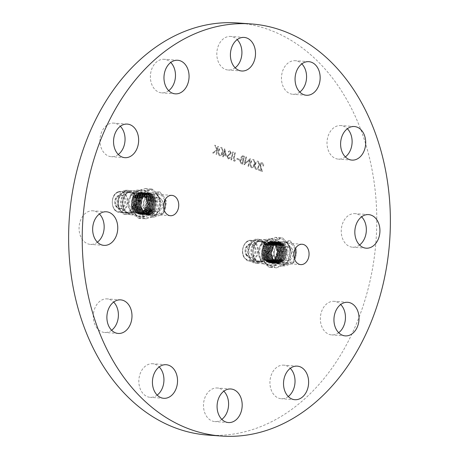 <?xml version="1.0" encoding="UTF-8"?>
<svg xmlns="http://www.w3.org/2000/svg" width="459" height="459" viewBox="0 0 459 459"><rect width="100%" height="100%" fill="white"/><g stroke="black" fill="none" stroke-linecap="round" stroke-linejoin="round"><path stroke-width="0.34" stroke-dasharray="2.29 1.72" d="M294.339 258.44A10.201 7.591 -85.9 0 1 287.139 263.632A10.201 7.591 -85.9 0 1 280.627 250.74A10.201 7.591 -85.9 0 1 288.602 243.281A10.201 7.591 -85.9 0 1 294.988 249.455M164.012 209.545A10.201 7.591 -85.9 0 1 156.812 214.743A10.201 7.591 -85.9 0 1 150.3 201.851A10.201 7.591 -85.9 0 1 158.269 194.392A10.201 7.591 -85.9 0 1 164.661 200.56M299.802 92.064A16.834 12.531 -85.9 0 1 292.813 94.279A16.834 12.531 -85.9 0 1 282.073 73.004A16.834 12.531 -85.9 0 1 295.223 60.697A16.834 12.531 -85.9 0 1 301.827 63.881M168.711 90.658A16.834 12.531 -85.9 0 1 161.723 92.867A16.834 12.531 -85.9 0 1 150.982 71.598A16.834 12.531 -85.9 0 1 164.133 59.291A16.834 12.531 -85.9 0 1 170.737 62.476M118.29 154.482A16.834 12.531 -85.9 0 1 111.302 156.697A16.834 12.531 -85.9 0 1 100.561 135.422A16.834 12.531 -85.9 0 1 113.712 123.115A16.834 12.531 -85.9 0 1 120.315 126.3M97.4 242.186A16.834 12.531 -85.9 0 1 90.412 244.395A16.834 12.531 -85.9 0 1 79.665 223.126A16.834 12.531 -85.9 0 1 92.821 210.813A16.834 12.531 -85.9 0 1 99.419 214.003M111.629 330.262A16.834 12.531 -85.9 0 1 104.641 332.471A16.834 12.531 -85.9 0 1 93.9 311.202A16.834 12.531 -85.9 0 1 107.05 298.895A16.834 12.531 -85.9 0 1 113.654 302.079M157.173 395.119A16.834 12.531 -85.9 0 1 150.185 397.328A16.834 12.531 -85.9 0 1 139.444 376.059A16.834 12.531 -85.9 0 1 152.595 363.746A16.834 12.531 -85.9 0 1 159.198 366.936M221.829 419.371A16.834 12.531 -85.9 0 1 214.835 421.58A16.834 12.531 -85.9 0 1 204.094 400.311A16.834 12.531 -85.9 0 1 217.25 387.998A16.834 12.531 -85.9 0 1 223.849 391.188M288.263 396.524A16.834 12.531 -85.9 0 1 281.275 398.733A16.834 12.531 -85.9 0 1 270.535 377.464A16.834 12.531 -85.9 0 1 283.685 365.152A16.834 12.531 -85.9 0 1 290.289 368.342M338.685 332.7A16.834 12.531 -85.9 0 1 331.696 334.909A16.834 12.531 -85.9 0 1 320.956 313.64A16.834 12.531 -85.9 0 1 334.106 301.328A16.834 12.531 -85.9 0 1 340.71 304.518M359.581 244.997A16.834 12.531 -85.9 0 1 352.587 247.212A16.834 12.531 -85.9 0 1 341.846 225.937A16.834 12.531 -85.9 0 1 354.996 213.63A16.834 12.531 -85.9 0 1 361.6 216.814M345.346 156.921A16.834 12.531 -85.9 0 1 338.358 159.13A16.834 12.531 -85.9 0 1 327.617 137.861A16.834 12.531 -85.9 0 1 340.767 125.548A16.834 12.531 -85.9 0 1 347.371 128.738M235.151 67.812A16.834 12.531 -85.9 0 1 228.157 70.02A16.834 12.531 -85.9 0 1 217.417 48.752A16.834 12.531 -85.9 0 1 230.573 36.445A16.834 12.531 -85.9 0 1 237.171 39.629M237.498 22.95A206.59 153.771 -85.9 0 1 369.323 284.012A206.59 153.771 -85.9 0 1 207.91 435.075M250.505 162.853C249.828 165.033 250.166 166.663 251.521 167.73L251.974 167.822L251.521 167.73C253.104 167.753 254.079 166.617 254.441 164.328C255.141 162.159 254.825 160.541 253.488 159.468L253.098 159.382L253.488 159.468C251.888 159.428 250.895 160.558 250.505 162.853L250.574 162.859C249.891 165.039 250.235 166.669 251.589 167.736C253.173 167.759 254.143 166.623 254.51 164.333L254.441 164.328M236.901 159.17L239.128 160.007L239.317 159.204L237.091 158.366L236.901 159.17L239.128 160.007M234.4 160.426L234.079 158.103L235.324 152.876L234.807 152.681L233.539 157.988C233.011 159.502 233.241 160.587 234.239 161.247L235.851 160.862L235.685 160.145L234.4 160.426M230.929 159.784L231.451 159.979L233.321 152.124L232.799 151.929L230.929 159.784L231.451 159.979M227.079 156.244L228.226 158.992L228.697 159.084L228.226 158.992L230.401 157.936L230.005 157.351L228.421 158.183L227.601 156.427L227.997 155.733L230.538 154.161L231.152 153.088L229.821 150.638L230.229 150.724L228.301 151.47L228.657 152.13L230.028 151.545L230.636 152.858L227.079 156.244L228.295 158.998L230.401 157.936M230.47 157.942L230.074 157.357L228.421 158.183L227.601 156.427M227.67 156.433L228.06 155.739L230.607 154.167L231.216 153.094L230.229 150.724L228.37 151.476L228.72 152.136L230.091 151.55L230.636 152.858M223.636 155.073L226.385 156.106L224.606 148.636L223.309 154.075L222.644 153.822L222.449 154.631L223.12 154.878L222.684 156.691L223.206 156.886L223.636 155.073L226.385 156.106M216 154.184L216.522 154.379L218.392 146.524L217.876 146.329L217.159 149.318L215.46 145.423L214.72 145.142L216.723 149.737L212.626 152.916L213.315 153.18L216.906 150.391L216 154.184L216.522 154.379M218.495 150.845C217.818 153.031 218.157 154.654 219.511 155.721L219.964 155.813L219.511 155.721C221.095 155.744 222.07 154.614 222.431 152.319C223.137 150.156 222.816 148.532 221.479 147.459L221.089 147.373L221.479 147.459C219.884 147.419 218.886 148.55 218.495 150.845L218.564 150.85C217.887 153.036 218.226 154.66 219.58 155.727C221.163 155.75 222.139 154.62 222.5 152.325L222.431 152.319M241.021 163.57L242.587 164.161L244.458 156.301L242.559 155.693L241.027 157.133L241.296 159.055L239.701 160.644L241.021 163.57L242.587 164.161M249.478 160.025L248.009 166.192L248.531 166.387L250.402 158.533L244.991 163.238L246.466 157.053L245.944 156.858L244.073 164.718L249.547 160.025L248.009 166.192M254.957 164.523C254.28 166.709 254.619 168.333 255.973 169.4L256.426 169.491L255.973 169.4C257.562 169.423 258.532 168.292 258.893 165.997C259.599 163.834 259.283 162.211 257.941 161.138L257.551 161.052L257.941 161.138C256.346 161.098 255.347 162.228 254.957 164.523L255.026 164.529C254.349 166.715 254.688 168.338 256.042 169.405C257.625 169.428 258.601 168.298 258.962 166.003L258.893 165.997M260.425 164.683L262.06 163.559L262.967 165.877L263.489 166.072C263.776 164.442 263.351 163.335 262.227 162.744L261.768 162.641L262.227 162.744C261.131 162.452 260.362 163.014 259.92 164.425L260.419 167.684L261.366 170.323L258.669 169.314L258.48 170.123L262.416 171.597L260.425 164.683L262.129 163.565L261.739 163.49L262.129 163.565L262.967 165.877M216.591 154.385L218.392 146.524M218.461 146.53L217.876 146.329M217.945 146.335L217.159 149.318M217.227 149.324L215.46 145.423M215.529 145.428L214.72 145.142M214.783 145.147L216.723 149.737M216.791 149.743L212.626 152.916M212.689 152.922L213.315 153.18M213.383 153.186L216.906 150.391M216.975 150.397L216.069 154.19M222.5 152.325C223.206 150.162 222.885 148.538 221.548 147.465C219.947 147.425 218.954 148.555 218.564 150.85M219.086 151.04C219.368 149.261 220.119 148.332 221.341 148.268C222.345 149.158 222.558 150.449 221.984 152.13C221.726 153.931 220.986 154.861 219.758 154.912L218.834 153.099L219.018 151.04C219.299 149.255 220.05 148.332 221.272 148.263C222.276 149.152 222.489 150.443 221.915 152.124C221.663 153.926 220.917 154.855 219.689 154.912L218.765 153.094L219.018 151.04M220.01 154.97L219.689 154.912L220.01 154.97M226.453 156.112L224.709 148.676M224.675 148.641L223.309 154.075M223.378 154.081L222.644 153.822M222.707 153.828L222.449 154.631M222.517 154.631L223.12 154.878M223.189 154.884L222.684 156.691M222.753 156.697L223.206 156.886M223.275 156.892L223.705 155.079M225.621 154.924L223.9 154.276L224.709 150.862L225.621 154.924L223.831 154.27L224.64 150.856L225.558 154.918M230.705 152.864L230.016 153.731M230.079 153.736L229.047 154.218M229.116 154.224L227.148 156.249M231.52 159.984L233.321 152.124M233.39 152.13L232.799 151.929M232.868 151.935L230.997 159.789M235.392 152.881L234.876 152.686L233.608 157.994C233.074 159.502 233.31 160.593 234.302 161.252L235.92 160.868L235.754 160.151L234.469 160.432L234.147 158.108L235.324 152.876M239.196 160.013L239.317 159.204M239.386 159.204L237.091 158.366M237.16 158.372L236.97 159.175M242.656 164.161L244.458 156.301M244.527 156.307L242.622 155.693L241.027 157.133M241.095 157.139L241.296 159.055M241.365 159.061L239.701 160.644M239.77 160.65L241.09 163.576M241.572 159.801L243.023 160.243L242.329 163.163L241.589 162.888L240.292 160.845L241.503 159.795L242.954 160.237L242.26 163.157L241.52 162.882L240.223 160.839L241.503 159.795M241.612 157.351L243.109 156.651L243.815 156.915L243.218 159.434L241.543 157.345L243.041 156.645L243.746 156.915L243.15 159.428L241.543 157.345M242.57 156.525L243.109 156.651L242.57 156.525M248.078 166.198L248.531 166.387M248.594 166.393L250.402 158.533M250.362 158.493L244.991 163.238M245.06 163.243L246.466 157.053M246.535 157.058L245.944 156.858M246.013 156.863L244.073 164.718M244.257 164.764L249.547 160.025M254.51 164.333C255.21 162.165 254.894 160.547 253.557 159.474C251.957 159.434 250.964 160.564 250.574 162.859M251.09 163.048C251.371 161.264 252.123 160.34 253.345 160.271C254.349 161.166 254.561 162.452 253.988 164.133C253.735 165.934 252.995 166.864 251.762 166.921L250.843 165.108L251.027 163.043C251.302 161.264 252.054 160.334 253.276 160.266C254.28 161.161 254.498 162.452 253.919 164.133C253.666 165.928 252.926 166.858 251.693 166.915L250.775 165.102L251.027 163.043M252.02 166.978L251.693 166.915L252.02 166.978M258.962 166.003C259.668 163.84 259.346 162.216 258.01 161.143C256.409 161.103 255.416 162.234 255.026 164.529M255.548 164.718C255.829 162.939 256.581 162.01 257.803 161.947C258.807 162.836 259.019 164.127 258.446 165.808C258.193 167.61 257.447 168.539 256.22 168.591L255.296 166.778L255.479 164.718C255.761 162.934 256.512 162.01 257.734 161.941C258.738 162.83 258.951 164.121 258.377 165.802C258.124 167.604 257.379 168.533 256.151 168.591L255.227 166.772L255.479 164.718M256.472 168.648L256.151 168.591L256.472 168.648M263.036 165.883L263.489 166.072M263.558 166.078C263.839 164.448 263.42 163.335 262.29 162.75C261.2 162.457 260.431 163.02 259.983 164.431L259.92 164.425M259.983 164.431L261.366 170.323M261.435 170.329L258.669 169.314M258.738 169.319L258.48 170.123M258.549 170.123L262.416 171.597M262.485 171.603L260.942 167.501M261.01 167.506L260.488 164.689M274.034 259.289A7.143 5.313 -85.9 0 1 272.405 259.507A7.143 5.313 -85.9 0 1 267.603 253.098A7.143 5.313 -85.9 0 1 271.803 245.479A7.143 5.313 -85.9 0 1 273.432 245.261A7.143 5.313 -85.9 0 1 278.234 251.67A7.143 5.313 -85.9 0 1 274.034 259.289M288.986 260.362A7.143 5.313 -85.9 0 1 287.357 260.58A7.143 5.313 -85.9 0 1 282.549 254.171A7.143 5.313 -85.9 0 1 286.755 246.552A7.143 5.313 -85.9 0 1 288.378 246.334A7.143 5.313 -85.9 0 1 293.186 252.743A7.143 5.313 -85.9 0 1 288.986 260.362M271.441 243.247A9.45 7.034 -85.9 0 1 279.812 250.012A9.45 7.034 -85.9 0 1 274.396 261.521A9.45 7.034 -85.9 0 1 266.025 254.756A9.45 7.034 -85.9 0 1 271.441 243.247M275.555 263.007A10.918 8.13 94.1 0 0 281.969 251.199A10.918 8.13 94.1 0 0 274.39 241.549A10.918 8.13 94.1 0 0 272.141 241.893A10.918 8.13 94.1 0 0 265.709 253.385A10.918 8.13 94.1 0 0 272.83 263.323A10.918 8.13 94.1 0 0 275.555 263.007M280.822 242.186A11.263 8.382 94.1 0 0 274.189 254.039A11.263 8.382 94.1 0 0 281.533 264.292A11.263 8.382 94.1 0 0 284.345 263.971A11.263 8.382 94.1 0 0 290.966 251.79A11.263 8.382 94.1 0 0 283.146 241.83A11.263 8.382 94.1 0 0 280.822 242.186M274.545 250.063A11.326 8.428 -85.9 0 1 280.816 242.128A11.326 8.428 -85.9 0 1 288.854 245.146A11.326 8.428 -85.9 0 1 290.622 256.093A11.326 8.428 -85.9 0 1 284.356 264.028A11.326 8.428 -85.9 0 1 276.318 261.01A11.326 8.428 -85.9 0 1 274.545 250.063L276.72 243.815L286.255 240.539L288.854 245.146L292.796 249.845L290.622 256.093L289.795 262.433L280.26 265.715L276.318 261.01L273.719 256.409L274.545 250.063M286.1 242.507A11.326 8.428 -85.9 0 1 294.139 245.525A11.326 8.428 -85.9 0 1 295.906 256.472L296.732 250.132L294.139 245.525L290.191 240.82L280.656 244.102L279.829 250.442A11.326 8.428 -85.9 0 1 286.1 242.507M281.602 261.389A11.326 8.428 -85.9 0 1 279.829 250.442L277.661 256.69L281.602 261.389L284.196 265.996L289.64 264.407A11.326 8.428 -85.9 0 1 281.602 261.389M293.731 262.72L289.64 264.407A11.326 8.428 94.1 0 0 295.906 256.472L293.731 262.72L289.795 262.433M284.196 265.996L280.26 265.715M277.661 256.69L273.719 256.409M280.656 244.102L276.72 243.815M290.191 240.82L286.255 240.539M296.732 250.132L292.796 249.845M269.014 262.232L268.727 262.209C275.434 263.282 280.099 250.935 275.377 244.991L270.242 242.082L264.946 245.083L262.651 252.243L264.763 259.369L270.11 262.29L275.624 259.306L278.137 252.163L276.238 245.054L271.103 242.145L265.807 245.146L263.512 252.307L265.629 259.433L270.976 262.353L276.49 259.369L278.997 252.226L277.098 245.117L271.969 242.209L266.668 245.209L264.373 252.37L266.49 259.49L271.837 262.416L277.351 259.427L279.864 252.284L277.965 245.175L272.83 242.272L267.534 245.272L265.239 252.427L267.35 259.553L272.703 262.479L278.217 259.49L280.724 252.347L278.825 245.238L273.696 242.329L268.395 245.335L266.1 252.49L268.217 259.616L273.564 262.537L279.078 259.553L281.591 252.41L279.692 245.301L274.557 242.392L269.261 245.393L266.966 252.553L269.077 259.679L274.425 262.6L279.938 259.616L282.451 252.473L280.552 245.364L275.417 242.455L270.122 245.456L267.827 252.616L269.944 259.742L275.291 262.663L280.805 259.679L283.312 252.536L281.413 245.427L276.284 242.518L270.988 245.519L268.693 252.679L270.804 259.8L276.152 262.726L281.665 259.737L284.178 252.593L282.279 245.485L277.144 242.582L271.848 245.582L269.553 252.737L271.671 259.863L277.018 262.789L282.532 259.8L285.039 252.657L283.14 245.548L278.011 242.639L272.709 245.645L270.414 252.8L272.531 259.926L277.879 262.846L283.392 259.863L285.905 252.72L284.006 245.611L278.871 242.702L273.575 245.703L271.28 252.863L273.392 259.989L278.309 262.898A10.098 7.516 94.1 0 0 279.382 262.869L278.292 262.898A10.098 7.516 94.1 0 1 273.512 259.995A10.098 7.516 94.1 0 1 271.51 253.718L273.788 245.72L279.52 242.731L284.219 245.628L286.118 252.737L283.61 259.88L278.097 262.864L272.749 259.943L270.632 252.817L272.927 245.657L278.223 242.656L283.358 245.565L285.257 252.674L282.744 259.817L277.23 262.8L271.883 259.88L269.772 252.754L272.067 245.599L277.362 242.593L282.497 245.502L284.391 252.611L281.883 259.754L276.37 262.743L271.022 259.817L268.905 252.691L271.2 245.536L276.496 242.536L281.631 245.439L283.53 252.548L281.017 259.691L275.509 262.68L270.156 259.754L268.045 252.634L270.34 245.473L275.635 242.472L280.77 245.376L282.669 252.49L280.156 259.628L274.643 262.617L269.295 259.696L267.178 252.57L269.473 245.41L274.775 242.409L279.904 245.318L281.803 252.427L279.296 259.57L273.782 262.554L268.429 259.633L266.318 252.507L268.613 245.347L273.908 242.346L279.043 245.255L280.942 252.364L278.429 259.507L272.916 262.491L267.568 259.57L265.451 252.444L267.746 245.29L273.048 242.283L278.177 245.192L280.076 252.301L277.569 259.444L272.055 262.433L266.708 259.507L264.591 252.381L266.886 245.226L272.181 242.226L277.316 245.129L279.215 252.238L276.702 259.381L271.189 262.37L265.841 259.444L263.73 252.324L266.025 245.163L271.757 242.174L276.456 245.066L278.349 252.18L275.842 259.318L270.328 262.307L264.981 259.387L262.864 252.261L265.159 245.1L270.89 242.111L275.589 245.008L277.488 252.117L274.975 259.26L269.467 262.244L264.114 259.324L262.003 252.198L264.298 245.037L269.594 242.036L274.729 244.945C279.451 250.889 274.786 263.236 268.079 262.164L268.297 262.881L268.727 262.209L265.4 261.969A10.098 7.516 94.1 0 0 272.875 255.979A10.098 7.516 94.1 0 0 271.642 244.722A10.098 7.516 94.1 0 0 266.845 241.824A10.098 7.516 94.1 0 0 259.369 247.814A10.098 7.516 94.1 0 0 260.603 259.071A10.098 7.516 94.1 0 0 265.4 261.969M264.596 242.725A12.089 8.996 -85.9 0 1 266.071 256.197A12.089 8.996 -85.9 0 1 257.126 263.368A12.089 8.996 -85.9 0 1 251.383 259.897A12.089 8.996 -85.9 0 1 249.908 246.426A12.089 8.996 -85.9 0 1 258.853 239.254A12.089 8.996 -85.9 0 1 264.596 242.725M263.013 242.616A12.089 8.996 -85.9 0 1 264.482 256.088A12.089 8.996 -85.9 0 1 255.537 263.254A12.089 8.996 -85.9 0 1 249.794 259.783A12.089 8.996 -85.9 0 1 248.319 246.311A12.089 8.996 -85.9 0 1 257.269 239.139A12.089 8.996 -85.9 0 1 263.013 242.616M246.414 255.514A6.719 4.997 -85.9 0 1 245.594 248.032A6.719 4.997 -85.9 0 1 250.562 244.045A6.719 4.997 -85.9 0 1 253.758 245.972A6.719 4.997 -85.9 0 1 254.573 253.46A6.719 4.997 -85.9 0 1 249.604 257.447A6.719 4.997 -85.9 0 1 246.414 255.514M247.281 255.577A6.719 4.997 -85.9 0 1 247.544 246.087A6.719 4.997 -85.9 0 1 250.046 244.268A6.719 4.997 -85.9 0 1 251.434 244.108A6.719 4.997 -85.9 0 1 254.625 246.035A6.719 4.997 -85.9 0 1 255.445 253.523A6.719 4.997 -85.9 0 1 250.471 257.505A6.719 4.997 -85.9 0 1 249.122 257.149A6.719 4.997 -85.9 0 1 247.281 255.577M279.181 242.897A13.265 9.874 -85.9 0 1 280.799 257.677A13.265 9.874 -85.9 0 1 270.982 265.543A13.265 9.874 -85.9 0 1 264.682 261.733A13.265 9.874 -85.9 0 1 263.064 246.953A13.265 9.874 -85.9 0 1 272.881 239.087A13.265 9.874 -85.9 0 1 279.181 242.897M275.784 242.65A13.265 9.874 -85.9 0 1 277.402 257.43A13.265 9.874 -85.9 0 1 267.586 265.296A13.265 9.874 -85.9 0 1 261.286 261.487A13.265 9.874 -85.9 0 1 259.668 246.707A13.265 9.874 -85.9 0 1 269.485 238.841A13.265 9.874 -85.9 0 1 275.784 242.65M275.142 243.482A12.089 8.996 -85.9 0 1 276.616 256.954A12.089 8.996 -85.9 0 1 267.672 264.126A12.089 8.996 -85.9 0 1 261.928 260.655A12.089 8.996 -85.9 0 1 260.454 247.183A12.089 8.996 -85.9 0 1 269.399 240.011A12.089 8.996 -85.9 0 1 275.142 243.482M268.567 243.012A12.089 8.996 -85.9 0 1 270.041 256.483A12.089 8.996 -85.9 0 1 261.091 263.655A12.089 8.996 -85.9 0 1 255.353 260.184A12.089 8.996 -85.9 0 1 253.879 246.713A12.089 8.996 -85.9 0 1 262.823 239.541A12.089 8.996 -85.9 0 1 268.567 243.012M287.15 243.213A13.604 10.127 -85.9 0 1 286.617 262.428A13.604 10.127 -85.9 0 1 272.279 262.537A13.604 10.127 -85.9 0 1 272.812 243.316A13.604 10.127 -85.9 0 1 287.15 243.213M272.118 262.651L274.907 267.27L268.417 266.805L264.47 262.1L261.682 257.482L268.171 257.947L272.118 262.651M283.478 247.24L289.962 247.705L287.179 243.086L283.226 238.382L276.743 237.917L279.525 242.536L283.478 247.24A15.29 11.377 -85.9 0 1 283.857 249.432L280.937 262.261A15.29 11.377 -85.9 0 1 279.692 263.879L270.041 267.379L276.525 267.844A15.29 11.377 -85.9 0 1 274.907 267.27M276.525 267.844L286.181 264.344L279.692 263.879M280.937 262.261L287.426 262.726A15.29 11.377 -85.9 0 1 286.181 264.344M287.426 262.726L290.34 249.897L283.857 249.432M289.962 247.705A15.29 11.377 -85.9 0 1 290.34 249.897M279.37 242.65A13.604 10.127 -85.9 0 1 278.837 261.871A13.604 10.127 -85.9 0 1 264.493 261.974A13.604 10.127 -85.9 0 1 265.032 242.759A13.604 10.127 -85.9 0 1 279.37 242.65M270.041 267.379A15.29 11.377 -85.9 0 1 268.417 266.805M271.51 253.718C271.619 256.099 272.302 258.279 273.553 260.259C275.004 262.175 276.737 263.305 278.756 263.632L273.3 260.098C270.695 256.409 270.844 249.007 274.069 245.295C276.984 241.382 282.314 241.417 284.919 245.456C285.32 245.502 285.934 247.183 286.749 250.494C286.995 252.1 286.823 254.005 286.238 256.214C285.555 258.262 284.643 259.805 283.507 260.827C282.377 261.905 281.006 262.588 279.382 262.869M273.633 260.769A11.119 8.279 -85.9 0 1 274.069 245.06A11.119 8.279 -85.9 0 1 285.791 244.974A11.119 8.279 -85.9 0 1 285.355 260.683A11.119 8.279 -85.9 0 1 273.633 260.769M278.756 263.632L273.495 260.523L271.24 252.903L273.702 245.249L279.376 242.036L284.873 245.146L286.909 252.748L284.236 260.391L278.343 263.586L272.635 260.46L270.38 252.84L272.841 245.186L278.515 241.973L284.012 245.083L286.049 252.691L283.369 260.328L277.483 263.523L271.768 260.396L269.513 252.777L271.98 245.123L277.649 241.916L283.146 245.026L285.188 252.628L282.509 260.264L276.622 263.46L270.908 260.333L268.653 252.714L271.114 245.06L277.253 241.864L282.285 244.963L284.322 252.565L281.642 260.201L275.756 263.397L270.041 260.276L267.792 252.657L270.253 245.003L275.922 241.79L281.419 244.899L283.461 252.502L280.782 260.144L274.895 263.334L269.181 260.213L266.926 252.593L269.387 244.94L275.061 241.727L280.558 244.836L282.595 252.439L279.921 260.081L274.029 263.277L268.32 260.15L266.065 252.53L268.526 244.876L274.201 241.663L279.697 244.773L281.734 252.381L279.055 260.018L273.168 263.214L267.454 260.087L265.199 252.467L267.66 244.813L273.334 241.606L278.831 244.716L280.868 252.318L278.194 259.955L272.302 263.15L266.593 260.024L264.338 252.404L266.799 244.75L272.474 241.543L277.97 244.653L280.007 252.255L277.328 259.892L271.441 263.087L265.727 259.966L263.472 252.347L265.939 244.693L271.608 241.48L277.104 244.59L279.147 252.192L276.467 259.834L270.581 263.024L264.866 259.903L262.611 252.284L265.072 244.63L270.747 241.417L276.243 244.527L278.28 252.129L275.601 259.771L269.714 262.967L264 259.84L261.75 252.221L264.212 244.567L269.881 241.354L275.383 244.463L277.42 252.071L274.74 259.708L268.297 262.881M273.3 260.098L271.349 252.909L273.811 245.255L279.485 242.048L284.982 245.158L287.018 252.76L284.345 260.396L278.452 263.592L272.744 260.465L270.489 252.846L272.95 245.192L278.624 241.985L284.121 245.095L286.158 252.697L283.478 260.333L277.592 263.529L271.877 260.402L269.622 252.789L272.084 245.129L277.758 241.922L283.255 245.031L285.291 252.634L282.618 260.276L276.243 263.455L271.017 260.345L268.762 252.725L271.223 245.072L276.897 241.859L282.394 244.968L284.431 252.57L281.751 260.213L275.865 263.409L270.15 260.282L267.895 252.662L270.362 245.008L276.031 241.795L281.528 244.905L283.57 252.513L280.891 260.15L275.004 263.346L269.29 260.219L267.035 252.599L269.496 244.945L275.171 241.738L280.667 244.848L282.704 252.45L280.024 260.087L274.138 263.282L268.423 260.155L266.174 252.536L268.635 244.882L274.304 241.675L279.801 244.785L281.843 252.387L279.164 260.024L273.277 263.219L267.563 260.092L265.308 252.479L267.769 244.819L273.444 241.612L278.94 244.722L280.977 252.324L278.303 259.966L272.411 263.156L266.702 260.035L264.447 252.416L266.909 244.762L272.583 241.549L278.079 244.658L280.116 252.261L277.437 259.903L271.55 263.099L265.836 259.972L263.581 252.352L266.042 244.699L271.717 241.486L277.213 244.595L279.25 252.203L276.576 259.84L270.684 263.036L264.975 259.909L262.72 252.289L265.182 244.636L270.856 241.428L276.352 244.538L278.389 252.14L275.71 259.777L269.823 262.973L264.109 259.846L261.854 252.226L264.321 244.572L270.454 241.377L275.486 244.475L277.529 252.077L274.849 259.714L268.406 262.887M271.952 241.308L265.468 240.843L275.119 237.337L281.602 237.808L271.952 241.308A15.29 11.377 -85.9 0 0 270.707 242.926L267.792 255.755L261.303 255.284L264.223 242.461L270.707 242.926M268.171 257.947A15.29 11.377 -85.9 0 1 267.792 255.755M261.682 257.482A15.29 11.377 -85.9 0 1 261.303 255.284M264.223 242.461A15.29 11.377 -85.9 0 1 265.468 240.843M281.602 237.808A15.29 11.377 -85.9 0 1 283.226 238.382M275.119 237.337A15.29 11.377 -85.9 0 1 276.743 237.917M147.982 214.009A10.098 7.516 94.1 0 0 150.185 213.733A10.098 7.516 94.1 0 0 155.303 208.426C154.115 211.151 152.365 212.919 150.064 213.722L147.982 214.009A10.098 7.516 94.1 0 1 145.067 212.965C138.882 209.407 140.299 195.775 146.891 194.111L149.055 193.83L152.44 195.276L155.544 201.495L154.316 209.115L149.416 213.676L147.178 213.951L143.656 212.494L140.339 206.263L141.349 198.621L146.031 194.048L148.188 193.767L151.579 195.213L154.677 201.432L153.449 209.057L148.555 213.613L146.312 213.888L142.789 212.437L139.473 206.2L140.483 198.563L145.164 193.985L147.328 193.709L150.713 195.15L153.817 201.369L152.589 208.994L147.689 213.55L145.451 213.825L141.929 212.374L138.612 206.137L139.622 198.5L144.304 193.922L146.467 193.646L149.852 195.086L152.95 201.306L151.728 208.931L146.828 213.492L144.585 213.762L141.062 212.31L137.746 206.074L138.756 198.437L143.438 193.864L145.601 193.583L148.986 195.029L152.09 201.243L150.862 208.868L145.962 213.429L143.724 213.699L140.202 212.247L136.885 206.016L137.895 198.374L142.577 193.801L144.74 193.52L148.125 194.966L151.223 201.185L150.001 208.805L145.101 213.366L142.858 213.642L139.335 212.184L136.019 205.953L137.034 198.311L141.716 193.738L143.874 193.457L147.264 194.903L150.363 201.122L149.135 208.747L144.241 213.303L141.997 213.578L138.475 212.127L135.158 205.89L136.168 198.254L140.85 193.675L143.013 193.4L146.398 194.84L149.502 201.059L148.274 208.684L143.374 213.24L141.137 213.515L137.614 212.064L134.298 205.827L135.307 198.19L139.989 193.612L142.147 193.337L145.537 194.777L148.636 200.996L147.408 208.621L142.514 213.183L140.27 213.452L136.748 212.001L133.431 205.764L134.441 198.127L139.123 193.555L141.286 193.273L144.671 194.719L147.775 200.933L146.547 208.558L141.647 213.119L139.41 213.389L135.887 211.938L132.571 205.707L133.58 198.064L138.262 193.491L140.425 193.21L143.81 194.656L146.909 200.876L145.687 208.495L140.787 213.056L138.543 213.332L135.021 211.874L131.704 205.643L132.714 198.001L137.402 193.428L139.559 193.147L142.95 194.593L146.048 200.812L144.516 209.011L145.308 209.442L144.516 209.011M134.315 193.205A10.098 7.516 94.1 0 0 128.268 203.945A10.098 7.516 94.1 0 0 135.072 213.079A10.098 7.516 94.1 0 0 137.27 212.804A10.098 7.516 94.1 0 0 143.317 202.063A10.098 7.516 94.1 0 0 136.518 192.929A10.098 7.516 94.1 0 0 134.315 193.205M147.821 213.997L144.298 212.54L140.982 206.309L141.992 198.667L146.679 194.094L148.836 193.818L152.227 195.259L155.326 201.478L154.098 209.103L149.204 213.659L146.96 213.934L143.438 212.483L140.121 206.246L141.131 198.609L145.813 194.031L147.976 193.755L151.361 195.195L154.465 201.415L153.237 209.04L148.337 213.601L146.1 213.871L142.577 212.419L139.255 206.183L140.27 198.546L144.952 193.968L147.109 193.692L150.5 195.132L153.599 201.352L152.371 208.977L147.477 213.538L145.233 213.808L141.711 212.356L138.394 206.125L139.404 198.483L144.086 193.91L146.249 193.629L149.634 195.075L152.738 201.289L151.51 208.914L146.61 213.475L144.373 213.745L140.85 212.293L137.534 206.062L138.543 198.42L143.225 193.847L145.388 193.566L148.773 195.012L151.872 201.231L150.65 208.851L145.75 213.412L143.506 213.687L139.984 212.23L136.667 205.999L137.677 198.357L142.359 193.784L144.522 193.509L147.907 194.949L151.011 201.168L149.783 208.793L144.883 213.349L142.646 213.624L139.123 212.173L135.807 205.936L136.816 198.299L141.498 193.721L143.661 193.446L147.046 194.886L150.145 201.105L148.923 208.73L144.023 213.292L141.779 213.561L138.257 212.11L134.94 205.873L135.95 198.236L140.638 193.658L142.795 193.382L146.186 194.823L149.284 201.042L148.056 208.667L143.162 213.228L140.919 213.498L137.396 212.047L134.08 205.816L135.089 198.173L139.771 193.6L141.934 193.319L145.319 194.765L148.423 200.979L147.196 208.604L142.296 213.165L140.058 213.435L136.535 211.983L133.219 205.752L134.229 198.11L138.911 193.537L141.068 193.256L144.459 194.702L147.557 200.922L146.329 208.541L141.435 213.102L139.192 213.378L135.669 211.92L132.353 205.689L133.362 198.047L138.044 193.474L140.207 193.199L143.592 194.639L146.696 200.858L145.159 209.057M125.892 190.692A12.089 8.996 -85.9 0 1 128.526 190.365A12.089 8.996 -85.9 0 1 136.667 201.294A12.089 8.996 -85.9 0 1 129.427 214.152A12.089 8.996 -85.9 0 1 126.793 214.479A12.089 8.996 -85.9 0 1 118.657 203.549A12.089 8.996 -85.9 0 1 125.892 190.692M124.303 190.583A12.089 8.996 -85.9 0 1 126.936 190.25A12.089 8.996 -85.9 0 1 135.078 201.18A12.089 8.996 -85.9 0 1 127.843 214.037A12.089 8.996 -85.9 0 1 125.209 214.364A12.089 8.996 -85.9 0 1 117.068 203.435A12.089 8.996 -85.9 0 1 124.303 190.583M120.74 208.369A6.719 4.997 -85.9 0 1 119.277 208.552A6.719 4.997 -85.9 0 1 114.75 202.482A6.719 4.997 -85.9 0 1 118.772 195.339A6.719 4.997 -85.9 0 1 120.235 195.155A6.719 4.997 -85.9 0 1 124.756 201.226A6.719 4.997 -85.9 0 1 120.74 208.369M121.606 208.432A6.719 4.997 -85.9 0 1 120.143 208.615A6.719 4.997 -85.9 0 1 118.795 208.26A6.719 4.997 -85.9 0 1 115.714 203.515A6.719 4.997 -85.9 0 1 119.644 195.402A6.719 4.997 -85.9 0 1 119.719 195.379A6.719 4.997 -85.9 0 1 121.107 195.218A6.719 4.997 -85.9 0 1 125.628 201.289A6.719 4.997 -85.9 0 1 121.606 208.432M139.662 190.554A13.265 9.874 -85.9 0 1 142.554 190.192A13.265 9.874 -85.9 0 1 151.481 202.189A13.265 9.874 -85.9 0 1 143.547 216.292A13.265 9.874 -85.9 0 1 140.655 216.654A13.265 9.874 -85.9 0 1 131.722 204.657A13.265 9.874 -85.9 0 1 139.662 190.554M136.266 190.313A13.265 9.874 -85.9 0 1 139.157 189.951A13.265 9.874 -85.9 0 1 148.085 201.943A13.265 9.874 -85.9 0 1 140.144 216.046A13.265 9.874 -85.9 0 1 137.258 216.407A13.265 9.874 -85.9 0 1 128.325 204.416A13.265 9.874 -85.9 0 1 136.266 190.313M136.438 191.449A12.089 8.996 -85.9 0 1 139.071 191.122A12.089 8.996 -85.9 0 1 147.213 202.052A12.089 8.996 -85.9 0 1 139.972 214.91A12.089 8.996 -85.9 0 1 137.339 215.237A12.089 8.996 -85.9 0 1 129.203 204.307A12.089 8.996 -85.9 0 1 136.438 191.449M129.863 190.978A12.089 8.996 -85.9 0 1 132.496 190.651A12.089 8.996 -85.9 0 1 140.632 201.581A12.089 8.996 -85.9 0 1 133.397 214.433A12.089 8.996 -85.9 0 1 130.763 214.766A12.089 8.996 -85.9 0 1 122.628 203.83A12.089 8.996 -85.9 0 1 129.863 190.978M147.396 190.783A13.604 10.127 -85.9 0 1 159.336 200.749A13.604 10.127 -85.9 0 1 151.378 217.182A13.604 10.127 -85.9 0 1 139.433 207.216A13.604 10.127 -85.9 0 1 147.396 190.783M151.338 217.337L155.607 215.719L149.123 215.254L139.41 218.409L145.899 218.874L151.338 217.337M145.09 188.529L151.573 188.993L147.305 190.617L141.865 192.149L135.382 191.684L145.09 188.529A15.29 11.377 -85.9 0 1 146.696 189.165L153.237 198.741A15.29 11.377 -85.9 0 1 153.57 200.95L150.397 213.682L156.88 214.146A15.29 11.377 -85.9 0 1 155.607 215.719M156.88 214.146L160.053 201.415L153.57 200.95M153.237 198.741L159.721 199.206A15.29 11.377 -85.9 0 1 160.053 201.415M159.721 199.206L153.186 189.63L146.696 189.165M151.573 188.993A15.29 11.377 -85.9 0 1 153.186 189.63M139.611 190.227A13.604 10.127 -85.9 0 1 151.556 200.187A13.604 10.127 -85.9 0 1 143.592 216.619A13.604 10.127 -85.9 0 1 131.653 206.653A13.604 10.127 -85.9 0 1 139.611 190.227M150.397 213.682A15.29 11.377 -85.9 0 1 149.123 215.254M145.067 212.965C146.673 214.089 148.469 214.462 150.46 214.083C152.526 213.458 154.247 212.115 155.618 210.061L150.311 214.571C146.49 215.707 141.842 211.874 141.263 206.332C140.385 201.048 143.374 194.92 147.379 193.859C148.257 193.061 153.954 194.019 154.935 197.473L156.324 202.78C156.376 204.576 156.037 206.458 155.303 208.426M151.011 214.772A11.119 8.279 -85.9 0 1 141.252 206.625A11.119 8.279 -85.9 0 1 147.758 193.193A11.119 8.279 -85.9 0 1 157.517 201.34A11.119 8.279 -85.9 0 1 151.011 214.772M155.618 210.061L150.65 214.439L148.257 214.732L144.493 213.177L140.959 206.51L142.043 198.34L147.058 193.451L149.376 193.153L153.002 194.696L156.324 201.346L155.022 209.499L149.789 214.376L147.396 214.669L143.633 213.114L140.093 206.447L141.183 198.277L146.197 193.388L148.509 193.09L152.136 194.633L155.463 201.283L154.155 209.436L148.928 214.313L146.53 214.605L142.772 213.051L139.232 206.389L140.316 198.219L145.331 193.325L147.649 193.027L151.275 194.57L154.597 201.22L153.295 209.373L148.062 214.25L145.669 214.542L141.906 212.987L138.366 206.326L139.456 198.156L144.47 193.262L146.782 192.964L150.409 194.507L153.736 201.157L152.428 209.315L147.201 214.192L144.809 214.479L141.045 212.93L137.505 206.263L138.595 198.093L143.61 193.199L145.922 192.906L149.548 194.45L152.87 201.099L151.568 209.252L146.335 214.129L143.942 214.422L140.179 212.867L136.639 206.2L137.729 198.03L142.743 193.141L145.055 192.843L148.687 194.387L152.009 201.036L150.707 209.189L145.474 214.066L143.082 214.359L139.318 212.804L135.778 206.137L136.868 197.967L141.883 193.078L144.195 192.78L147.821 194.323L151.143 200.973L149.841 209.126L144.614 214.003L142.215 214.296L138.452 212.741L134.917 206.08L136.002 197.909L141.016 193.015L143.334 192.717L146.96 194.26L150.282 200.91L148.98 209.063L143.747 213.94L141.355 214.233L137.591 212.678L134.051 206.016L135.141 197.846L140.156 192.952L142.468 192.654L146.094 194.197L149.422 200.847L148.114 209.006L142.887 213.883L140.488 214.169L136.73 212.62L133.19 205.953L134.275 197.783L139.289 192.889L141.607 192.596L145.233 194.14L148.555 200.79L147.253 208.943L142.02 213.819L139.628 214.112L135.864 212.557L132.324 205.89L133.414 197.72L138.429 192.832L140.741 192.533L144.373 194.077L147.695 200.726L146.387 208.879L141.16 213.756L138.767 214.049L135.003 212.494L131.463 205.827L132.553 197.657L137.568 192.769L139.88 192.47L143.506 194.014L146.828 200.663L145.199 209.43M150.311 214.571L148.366 214.737L144.602 213.183L141.062 206.516L142.152 198.351L147.167 193.457L149.479 193.159L153.111 194.702L156.433 201.352L155.131 209.505L149.898 214.382L147.505 214.674L143.742 213.119L140.202 206.458L141.292 198.288L146.306 193.394L148.618 193.096L152.245 194.639L155.567 201.289L154.264 209.447L149.032 214.324L146.639 214.611L142.875 213.062L139.341 206.395L140.425 198.225L145.44 193.331L147.758 193.032L151.384 194.582L154.706 201.231L153.404 209.384L148.171 214.261L145.778 214.554L142.015 212.999L138.475 206.332L139.565 198.162L144.579 193.268L146.891 192.975L150.518 194.518L153.845 201.168L152.537 209.321L147.31 214.198L144.912 214.491L141.154 212.936L137.614 206.269L138.698 198.099L143.713 193.21L146.031 192.912L149.657 194.455L152.979 201.105L151.677 209.258L146.444 214.135L144.051 214.428L140.288 212.873L136.748 206.206L137.838 198.041L142.852 193.147L145.164 192.849L148.791 194.392L152.118 201.042L150.81 209.195L145.583 214.072L143.185 214.364L139.427 212.81L135.887 206.148L136.971 197.978L141.992 193.084L144.304 192.786L147.93 194.329L151.252 200.979L149.95 209.138L144.717 214.014L142.324 214.301L138.561 212.752L135.021 206.085L136.111 197.915L141.125 193.021L143.438 192.723L147.069 194.272L150.391 200.922L149.089 209.074L143.856 213.951L141.464 214.244L137.7 212.689L134.16 206.022L135.25 197.852L140.265 192.958L142.577 192.665L146.203 194.209L149.525 200.858L148.223 209.011L142.99 213.888L140.597 214.181L136.834 212.626L133.299 205.959L134.384 197.789L139.398 192.9L141.716 192.602L145.342 194.146L148.664 200.795L147.362 208.948L142.129 213.825L139.737 214.118L135.973 212.563L132.433 205.896L133.523 197.731L138.538 192.837L140.85 192.539L144.476 194.082L147.804 200.732L146.496 208.885L141.269 213.762L138.87 214.055L135.112 212.5L131.572 205.839L132.657 197.668L137.671 192.774L139.989 192.476L143.615 194.019L146.937 200.669L145.308 209.442M137.419 206.452L130.935 205.988L134.108 193.256L140.592 193.721L137.419 206.452A15.29 11.377 -85.9 0 0 137.752 208.661L144.292 218.237L137.803 217.773L131.268 208.197L137.752 208.661M145.899 218.874A15.29 11.377 -85.9 0 1 144.292 218.237M139.41 218.409A15.29 11.377 -85.9 0 1 137.803 217.773M131.268 208.197A15.29 11.377 -85.9 0 1 130.935 205.988M140.592 193.721A15.29 11.377 -85.9 0 1 141.865 192.149M134.108 193.256A15.29 11.377 -85.9 0 1 135.382 191.684M146.541 198.489A7.143 5.313 -85.9 0 1 147.345 206.424A7.143 5.313 -85.9 0 1 142.078 210.618A7.143 5.313 -85.9 0 1 138.635 208.495A7.143 5.313 -85.9 0 1 137.832 200.56A7.143 5.313 -85.9 0 1 143.099 196.372A7.143 5.313 -85.9 0 1 146.541 198.489M161.493 199.562A7.143 5.313 -85.9 0 1 162.297 207.497A7.143 5.313 -85.9 0 1 157.03 211.691A7.143 5.313 -85.9 0 1 153.587 209.568A7.143 5.313 -85.9 0 1 152.784 201.639A7.143 5.313 -85.9 0 1 158.051 197.445A7.143 5.313 -85.9 0 1 161.493 199.562M137.356 210.113A9.45 7.034 -85.9 0 1 137.866 196.762A9.45 7.034 -85.9 0 1 147.821 196.871A9.45 7.034 -85.9 0 1 147.316 210.222A9.45 7.034 -85.9 0 1 137.356 210.113M149.559 195.907A10.918 8.13 94.1 0 0 144.063 192.654A10.918 8.13 94.1 0 0 136.191 199.223A10.918 8.13 94.1 0 0 137.47 211.209A10.918 8.13 94.1 0 0 142.497 214.428A10.918 8.13 94.1 0 0 150.741 208.185A10.918 8.13 94.1 0 0 149.559 195.907M146.019 212.081A11.263 8.382 94.1 0 0 151.206 215.397A11.263 8.382 94.1 0 0 159.703 208.96A11.263 8.382 94.1 0 0 158.487 196.297A11.263 8.382 94.1 0 0 152.818 192.941A11.263 8.382 94.1 0 0 144.694 199.717A11.263 8.382 94.1 0 0 146.019 212.081M154.023 215.139A11.326 8.428 -85.9 0 1 145.985 212.121A11.326 8.428 -85.9 0 1 144.218 201.174A11.326 8.428 -85.9 0 1 150.489 193.239A11.326 8.428 -85.9 0 1 158.521 196.251A11.326 8.428 -85.9 0 1 160.294 207.204A11.326 8.428 -85.9 0 1 154.023 215.139L149.932 216.826L145.985 212.121L143.392 207.514L144.218 201.174L146.392 194.926L155.928 191.65L158.521 196.251L162.463 200.956L160.294 207.204L159.468 213.544L154.023 215.139M151.269 212.5A11.326 8.428 -85.9 0 1 149.502 201.553A11.326 8.428 -85.9 0 1 155.773 193.618L150.328 195.207L149.502 201.553L147.328 207.795L151.269 212.5L153.868 217.107L159.307 215.518A11.326 8.428 -85.9 0 1 151.269 212.5M165.579 207.583A11.326 8.428 -85.9 0 1 159.307 215.518L163.404 213.825L165.579 207.583L166.405 201.237L163.806 196.63A11.326 8.428 -85.9 0 1 165.579 207.583M159.864 191.931L163.806 196.63A11.326 8.428 94.1 0 0 155.773 193.618L159.864 191.931L155.928 191.65M166.405 201.237L162.463 200.956M163.404 213.825L159.468 213.544M153.868 217.107L149.932 216.826M147.328 207.795L143.392 207.514M150.328 195.207L146.392 194.926M266.272 244.09A10.431 7.763 -85.9 0 1 267.54 255.715A10.431 7.763 -85.9 0 1 259.823 261.9A10.431 7.763 -85.9 0 1 254.865 258.905A10.431 7.763 -85.9 0 1 253.597 247.281A10.431 7.763 -85.9 0 1 261.314 241.095A10.431 7.763 -85.9 0 1 266.272 244.09M265.084 244.004A10.431 7.763 -85.9 0 1 266.352 255.629A10.431 7.763 -85.9 0 1 258.635 261.814A10.431 7.763 -85.9 0 1 253.678 258.819A10.431 7.763 -85.9 0 1 252.404 247.194A10.431 7.763 -85.9 0 1 260.127 241.009A10.431 7.763 -85.9 0 1 265.084 244.004M253.024 259.002A10.735 7.987 -85.9 0 1 253.443 243.838A10.735 7.987 -85.9 0 1 264.757 243.752A10.735 7.987 -85.9 0 1 264.338 258.916A10.735 7.987 -85.9 0 1 253.024 259.002M250.396 259.002A10.987 8.176 -85.9 0 1 250.826 243.482A10.987 8.176 -85.9 0 1 262.41 243.396A10.987 8.176 -85.9 0 1 261.974 258.916A10.987 8.176 -85.9 0 1 250.396 259.002M250.333 258.606A10.471 7.792 -85.9 0 1 249.059 246.942A10.471 7.792 -85.9 0 1 256.805 240.734A10.471 7.792 -85.9 0 1 261.779 243.74A10.471 7.792 -85.9 0 1 263.053 255.405A10.471 7.792 -85.9 0 1 255.307 261.619A10.471 7.792 -85.9 0 1 250.333 258.606M256.151 243.333A10.471 7.792 -85.9 0 1 257.43 255.003A10.471 7.792 -85.9 0 1 249.679 261.211A10.471 7.792 -85.9 0 1 244.704 258.205A10.471 7.792 -85.9 0 1 243.431 246.54A10.471 7.792 -85.9 0 1 251.176 240.327A10.471 7.792 -85.9 0 1 256.151 243.333M255.525 243.677A9.949 7.407 -85.9 0 1 255.135 257.734A9.949 7.407 -85.9 0 1 244.647 257.815A9.949 7.407 -85.9 0 1 245.037 243.758A9.949 7.407 -85.9 0 1 255.525 243.677M266.926 243.907A10.735 7.987 -85.9 0 1 266.501 259.071A10.735 7.987 -85.9 0 1 255.187 259.157A10.735 7.987 -85.9 0 1 255.611 243.993A10.735 7.987 -85.9 0 1 266.926 243.907M128.715 192.487A10.431 7.763 -85.9 0 1 130.987 192.206A10.431 7.763 -85.9 0 1 138.01 201.633A10.431 7.763 -85.9 0 1 131.767 212.724A10.431 7.763 -85.9 0 1 129.49 213.01A10.431 7.763 -85.9 0 1 122.473 203.578A10.431 7.763 -85.9 0 1 128.715 192.487M127.522 192.401A10.431 7.763 -85.9 0 1 129.799 192.12A10.431 7.763 -85.9 0 1 136.822 201.547A10.431 7.763 -85.9 0 1 130.574 212.643A10.431 7.763 -85.9 0 1 128.302 212.924A10.431 7.763 -85.9 0 1 121.279 203.492A10.431 7.763 -85.9 0 1 127.522 192.401M130.132 212.901A10.735 7.987 -85.9 0 1 120.711 205.035A10.735 7.987 -85.9 0 1 126.994 192.074A10.735 7.987 -85.9 0 1 136.415 199.935A10.735 7.987 -85.9 0 1 130.132 212.901M127.682 212.965A10.987 8.176 -85.9 0 1 118.038 204.921A10.987 8.176 -85.9 0 1 124.464 191.65A10.987 8.176 -85.9 0 1 134.108 199.694A10.987 8.176 -85.9 0 1 127.682 212.965M127.258 212.442A10.471 7.792 -85.9 0 1 124.98 212.724A10.471 7.792 -85.9 0 1 117.929 203.257A10.471 7.792 -85.9 0 1 124.194 192.126A10.471 7.792 -85.9 0 1 126.477 191.839A10.471 7.792 -85.9 0 1 133.523 201.306A10.471 7.792 -85.9 0 1 127.258 212.442M118.571 191.724A10.471 7.792 -85.9 0 1 120.849 191.437A10.471 7.792 -85.9 0 1 127.9 200.904A10.471 7.792 -85.9 0 1 121.635 212.035A10.471 7.792 -85.9 0 1 119.351 212.322A10.471 7.792 -85.9 0 1 112.3 202.855A10.471 7.792 -85.9 0 1 118.571 191.724M118.302 192.201A9.949 7.407 -85.9 0 1 127.034 199.487A9.949 7.407 -85.9 0 1 121.21 211.507A9.949 7.407 -85.9 0 1 112.478 204.221A9.949 7.407 -85.9 0 1 118.302 192.201M129.157 192.229A10.735 7.987 -85.9 0 1 138.578 200.09A10.735 7.987 -85.9 0 1 132.301 213.056A10.735 7.987 -85.9 0 1 122.88 205.19A10.735 7.987 -85.9 0 1 129.157 192.229M300.731 264.608L287.139 263.632M170.398 215.719L156.812 214.743M306.405 95.254L292.813 94.279M175.315 93.848L161.723 92.867M124.894 157.672L111.302 156.697M104.004 245.37L90.412 244.395M118.233 333.452L104.641 332.471M163.777 398.303L150.185 397.328M228.427 422.555L214.835 421.58M294.867 399.709L281.275 398.733M345.288 335.885L331.696 334.909M366.179 248.187L352.587 247.212M351.95 160.105L338.358 159.13M241.75 71.002L228.157 70.02M244.165 37.42L230.573 36.445M354.359 126.529L340.767 125.548M368.588 214.605L354.996 213.63M347.698 302.303L334.106 301.328M297.277 366.133L283.685 365.152M230.843 388.98L217.25 387.998M166.187 364.721L152.595 363.746M120.642 299.87L107.05 298.895M106.413 211.788L92.821 210.813M127.304 124.091L113.712 123.115M177.725 60.267L164.133 59.291M308.815 61.672L295.223 60.697M171.861 195.368L158.269 194.392M302.188 244.257L288.602 243.281M287.357 260.58L272.405 259.507M272.83 263.323L281.533 264.292M274.39 241.549L283.146 241.83M288.378 246.334L273.432 245.261M266.845 241.824L270.03 242.054M259.823 261.9L258.635 261.814C264.981 262.984 269.852 250 264.809 243.878L260.127 241.009L261.314 241.095C254.969 239.925 250.098 252.915 255.141 259.037L259.823 261.9M257.126 263.368L255.537 263.254M250.471 258.675C245.45 252.53 250.207 239.638 256.805 240.734L251.176 240.327C244.159 239.374 239.615 251.991 244.567 258.142L249.679 261.211L255.307 261.619L250.471 258.675M251.434 244.108L250.562 244.045M270.982 265.543L267.586 265.296M267.672 264.126L261.091 263.655M269.399 240.011L262.823 239.541M272.881 239.087L269.485 238.841M250.046 244.268A6.919 6.919 0 0 0 249.122 257.149M250.471 257.505L249.604 257.447M258.853 239.254L257.269 239.139M135.072 213.079L138.543 213.332M130.987 192.206L129.799 192.12C138.033 191.787 138.83 210.756 130.408 212.66L128.302 212.924L129.49 213.01C121.256 213.343 120.465 194.375 128.881 192.47L130.987 192.206M128.526 190.365L126.936 190.25M124.28 192.114C115.748 194.134 116.506 212.919 124.98 212.724L119.351 212.322C110.487 212.265 109.793 193.933 118.485 191.73L120.849 191.437L126.477 191.839L124.28 192.114M120.143 208.615L119.277 208.552M142.554 190.192L139.157 189.951M139.071 191.122L132.496 190.651M137.339 215.237L130.763 214.766M140.655 216.654L137.258 216.407M119.719 195.379A6.919 6.919 0 0 0 118.795 208.26M121.107 195.218L120.235 195.155M126.793 214.479L125.209 214.364M136.518 192.929L139.559 193.147M157.03 211.691L142.078 210.618M142.497 214.428L151.206 215.397M144.063 192.654L152.818 192.941M158.051 197.445L143.099 196.372"/><path stroke-width="0.69" d="M294.988 249.455A10.201 7.591 -85.9 0 1 295.108 256.174A10.201 7.591 -85.9 0 1 294.339 258.44M308.7 257.149A10.201 7.591 -85.9 0 1 300.731 264.608A10.201 7.591 -85.9 0 1 294.219 251.716A10.201 7.591 -85.9 0 1 302.188 244.257A10.201 7.591 -85.9 0 1 308.7 257.149M164.661 200.56A10.201 7.591 -85.9 0 1 164.781 207.284A10.201 7.591 -85.9 0 1 164.012 209.545M178.373 208.26A10.201 7.591 -85.9 0 1 170.398 215.719A10.201 7.591 -85.9 0 1 163.892 202.826A10.201 7.591 -85.9 0 1 171.861 195.368A10.201 7.591 -85.9 0 1 178.373 208.26M301.827 63.881A16.834 12.531 -85.9 0 1 305.964 81.966A16.834 12.531 -85.9 0 1 299.802 92.064M319.556 82.941A16.834 12.531 -85.9 0 1 306.405 95.254A16.834 12.531 -85.9 0 1 295.665 73.979A16.834 12.531 -85.9 0 1 308.815 61.672A16.834 12.531 -85.9 0 1 319.556 82.941M170.737 62.476A16.834 12.531 -85.9 0 1 174.873 80.56A16.834 12.531 -85.9 0 1 168.711 90.658M188.465 81.536A16.834 12.531 -85.9 0 1 175.315 93.848A16.834 12.531 -85.9 0 1 164.574 72.574A16.834 12.531 -85.9 0 1 177.725 60.267A16.834 12.531 -85.9 0 1 188.465 81.536M120.315 126.3A16.834 12.531 -85.9 0 1 124.452 144.384A16.834 12.531 -85.9 0 1 118.29 154.482M138.044 145.36A16.834 12.531 -85.9 0 1 124.894 157.672A16.834 12.531 -85.9 0 1 114.153 136.398A16.834 12.531 -85.9 0 1 127.304 124.091A16.834 12.531 -85.9 0 1 138.044 145.36M99.419 214.003A16.834 12.531 -85.9 0 1 103.562 232.088A16.834 12.531 -85.9 0 1 97.4 242.186M117.154 233.063A16.834 12.531 -85.9 0 1 104.004 245.37A16.834 12.531 -85.9 0 1 93.257 224.101A16.834 12.531 -85.9 0 1 106.413 211.788A16.834 12.531 -85.9 0 1 117.154 233.063M113.654 302.079A16.834 12.531 -85.9 0 1 117.791 320.164A16.834 12.531 -85.9 0 1 111.629 330.262M131.383 321.139A16.834 12.531 -85.9 0 1 118.233 333.452A16.834 12.531 -85.9 0 1 107.492 312.177A16.834 12.531 -85.9 0 1 120.642 299.87A16.834 12.531 -85.9 0 1 131.383 321.139M159.198 366.936A16.834 12.531 -85.9 0 1 163.335 385.021A16.834 12.531 -85.9 0 1 157.173 395.119M176.927 385.996A16.834 12.531 -85.9 0 1 163.777 398.303A16.834 12.531 -85.9 0 1 153.036 377.034A16.834 12.531 -85.9 0 1 166.187 364.721A16.834 12.531 -85.9 0 1 176.927 385.996M223.849 391.188A16.834 12.531 -85.9 0 1 227.991 409.273A16.834 12.531 -85.9 0 1 221.829 419.371M241.583 410.248A16.834 12.531 -85.9 0 1 228.427 422.555A16.834 12.531 -85.9 0 1 217.686 401.286A16.834 12.531 -85.9 0 1 230.843 388.98A16.834 12.531 -85.9 0 1 241.583 410.248M290.289 368.342A16.834 12.531 -85.9 0 1 294.426 386.426A16.834 12.531 -85.9 0 1 288.263 396.524M308.018 387.402A16.834 12.531 -85.9 0 1 294.867 399.709A16.834 12.531 -85.9 0 1 284.127 378.44A16.834 12.531 -85.9 0 1 297.277 366.133A16.834 12.531 -85.9 0 1 308.018 387.402M340.71 304.518A16.834 12.531 -85.9 0 1 344.847 322.602A16.834 12.531 -85.9 0 1 338.685 332.7M358.439 323.578A16.834 12.531 -85.9 0 1 345.288 335.885A16.834 12.531 -85.9 0 1 334.548 314.616A16.834 12.531 -85.9 0 1 347.698 302.303A16.834 12.531 -85.9 0 1 358.439 323.578M361.6 216.814A16.834 12.531 -85.9 0 1 365.743 234.899A16.834 12.531 -85.9 0 1 359.581 244.997M379.335 235.874A16.834 12.531 -85.9 0 1 366.179 248.187A16.834 12.531 -85.9 0 1 355.438 226.912A16.834 12.531 -85.9 0 1 368.588 214.605A16.834 12.531 -85.9 0 1 379.335 235.874M347.371 128.738A16.834 12.531 -85.9 0 1 351.508 146.823A16.834 12.531 -85.9 0 1 345.346 156.921M365.1 147.798A16.834 12.531 -85.9 0 1 351.95 160.105A16.834 12.531 -85.9 0 1 341.209 138.836A16.834 12.531 -85.9 0 1 354.359 126.529A16.834 12.531 -85.9 0 1 365.1 147.798M237.171 39.629A16.834 12.531 -85.9 0 1 241.314 57.714A16.834 12.531 -85.9 0 1 235.151 67.812M254.906 58.689A16.834 12.531 -85.9 0 1 241.75 71.002A16.834 12.531 -85.9 0 1 231.009 49.727A16.834 12.531 -85.9 0 1 244.165 37.42A16.834 12.531 -85.9 0 1 254.906 58.689M89.677 174.988A206.59 153.771 -85.9 0 1 251.09 23.925A206.59 153.771 -85.9 0 1 382.915 284.987A206.59 153.771 -85.9 0 1 221.502 436.05A206.59 153.771 -85.9 0 1 89.677 174.988M221.502 436.05L207.91 435.075A206.59 153.771 -85.9 0 1 76.085 174.013A206.59 153.771 -85.9 0 1 237.498 22.95L251.09 23.925"/></g></svg>
